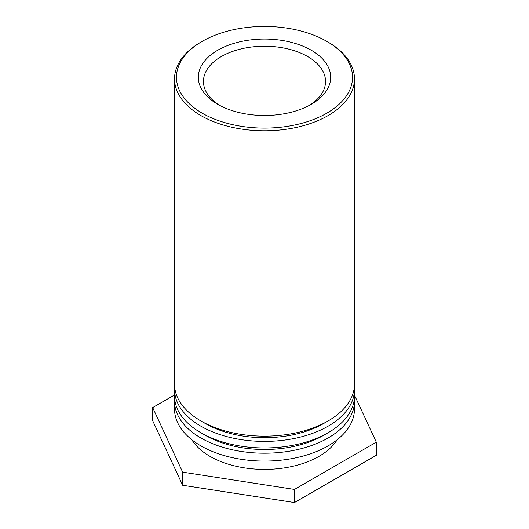 <?xml version="1.0" encoding="UTF-8"?>
<svg xmlns="http://www.w3.org/2000/svg" width="529" height="529" viewBox="0 0 529 529"><rect width="100%" height="100%" fill="white"/><g stroke="black" fill="none" stroke-linecap="round" stroke-linejoin="round"><path stroke-width="0.79" d="M219.588 105.35A61.047 35.245 180 0 1 203.453 81.473A61.047 35.245 180 0 1 264.5 46.228A61.047 35.245 180 0 1 325.547 81.473A61.047 35.245 180 0 1 309.412 105.35M217.697 104.299A66.191 38.214 0 0 0 311.303 104.299A66.191 38.214 0 0 0 311.303 50.255A66.191 38.214 0 0 0 217.697 50.255A66.191 38.214 0 0 0 217.697 104.299L217.697 104.299M202.25 113.219A88.039 50.83 180 0 1 202.25 41.335A88.039 50.83 180 0 1 326.75 41.335A88.039 50.83 180 0 1 326.75 113.219A88.039 50.83 180 0 1 202.25 113.219M202.25 41.335L200.888 42.122A89.963 51.941 0 0 0 174.537 78.854A89.963 51.941 0 0 0 200.888 115.58A89.963 51.941 0 0 0 298.925 126.841A89.963 51.941 0 0 0 354.463 78.854A89.963 51.941 0 0 0 328.112 42.122L326.75 41.335M174.537 78.854L174.537 384.219A89.963 51.941 0 0 0 264.5 436.161A89.963 51.941 0 0 0 354.463 384.219L354.463 78.854M325.758 422.254A83.536 48.232 180 0 1 203.242 422.254M354.351 386.838A89.963 51.941 180 0 1 354.463 389.463A89.963 51.941 180 0 1 264.5 441.404A89.963 51.941 180 0 1 174.537 389.463A89.963 51.941 180 0 1 174.649 386.838M174.537 389.463L174.537 396.023A89.963 51.941 0 0 0 264.5 447.964A89.963 51.941 0 0 0 354.463 396.023L354.463 389.463M325.758 434.064A83.536 48.232 180 0 1 203.242 434.064M354.351 398.648A89.963 51.941 180 0 1 354.463 401.266A89.963 51.941 180 0 1 264.5 453.208A89.963 51.941 180 0 1 174.537 401.266A89.963 51.941 180 0 1 174.649 398.648M174.537 401.266L174.537 409.142A89.963 51.941 0 0 0 264.5 461.083A89.963 51.941 0 0 0 354.463 409.142L354.463 401.266M337.185 439.744A77.115 44.522 180 0 1 264.5 469.402A77.115 44.522 180 0 1 191.815 439.744M354.463 395.11L376.311 442.178L294.461 489.431L182.65 472.139L152.689 407.581L174.537 394.971M152.689 407.581L152.689 420.7L182.65 485.252L294.461 502.55L294.461 489.431M294.461 502.55L376.311 455.297L376.311 442.178M182.65 485.252L182.65 472.139"/></g></svg>
